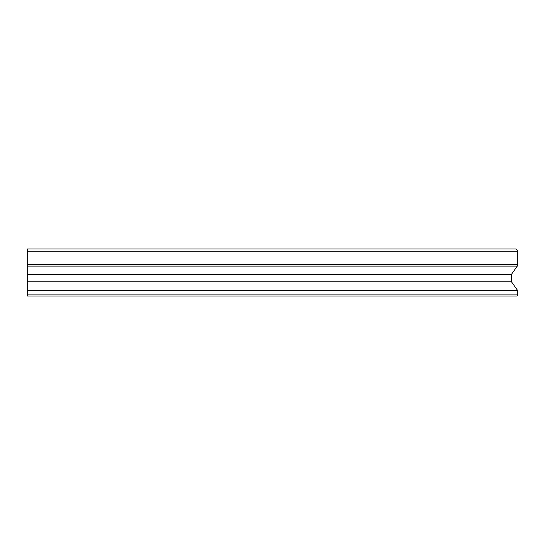 <?xml version="1.0" encoding="UTF-8"?>
<svg xmlns="http://www.w3.org/2000/svg" width="545" height="545" viewBox="0 0 545 545"><rect width="100%" height="100%" fill="white"/><g stroke="black" fill="none" stroke-linecap="round" stroke-linejoin="round"><path stroke-width="0.82" d="M517.75 251.245L27.25 251.245L27.25 249.004L516.169 249.004L517.75 251.245L517.75 264.523A2.235 1.581 90 0 1 517.287 266.11L511.503 274.292L27.25 274.292L27.25 295.996L516.96 295.996L517.75 294.879L27.25 294.879M511.503 274.292L511.503 281.833L27.25 281.833M27.25 251.245L27.25 274.292M511.503 281.833L517.75 290.669L517.75 294.879M517.75 290.669L27.25 290.669M517.287 266.11L27.25 266.11M517.75 264.523L27.25 264.523"/></g></svg>
